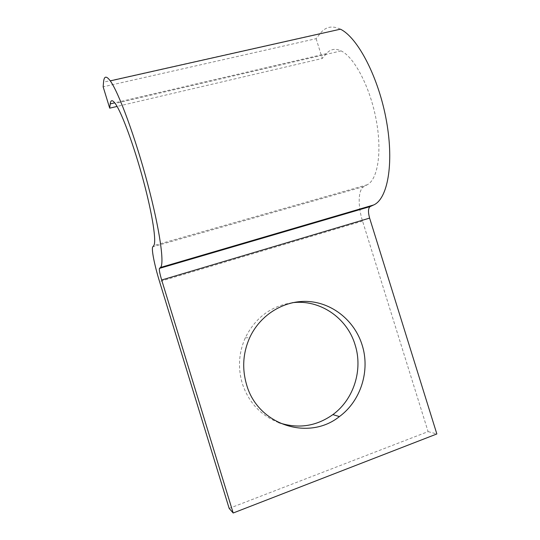 <?xml version="1.0" encoding="UTF-8"?>
<svg xmlns="http://www.w3.org/2000/svg" width="540" height="540" viewBox="0 0 540 540"><rect width="100%" height="100%" fill="white"/><g stroke="black" fill="none" stroke-linecap="round" stroke-linejoin="round"><path stroke-width="0.41" stroke-dasharray="2.7 2.03" d="M278.775 422.658C260.84 415.584 248.684 402.543 242.298 383.528C237.742 367.855 238.741 352.6 245.315 337.763C255.393 317.669 270.986 306.005 292.1 302.765M229.163 508.397L428.092 431.622L362.549 221.076C357.656 205.774 358.101 189.459 363.94 186.563L367.274 184.761C377.73 179.489 382.293 152.192 376.164 119.705C370.123 87.23 354.409 57.173 341.118 50.895C335.259 48.148 330.359 49.066 326.41 53.642L322.286 58.448L117.086 106.434M340.409 29.187C332.188 25.292 325.431 26.744 320.146 33.534L316.123 38.678L103.147 86.825M316.123 38.678L322.286 58.448M428.092 431.622L436.853 433.958M326.41 53.642L114.737 102.843M320.146 33.534L103.552 82.161M362.549 221.076L159.55 281.57M363.94 186.563L152.82 246.787M367.274 184.761L153.731 245.612M341.118 50.895L115.202 103.464M245.315 337.763L249.669 337.723"/><path stroke-width="0.81" d="M246.598 384.71C257.715 424.899 308.651 441.382 339.41 416.576C360.963 400.835 370.325 370.427 362.111 344.959C354.726 321.206 333.322 303.446 309.17 301.55C285.039 299.646 260.435 314.219 249.669 337.723C242.939 352.957 241.913 368.624 246.598 384.71M292.1 302.765C319.592 299.005 347.092 317.709 355.097 344.817C363.11 369.65 353.93 399.289 332.87 414.612C316.197 426.391 298.168 429.07 278.775 422.658M233.185 513L161.669 280.004C159.746 273.503 159.01 269.629 159.455 268.387L160.447 267.489C164.619 264.452 159.989 230.297 147.737 184.147C135.533 138.031 118.706 92.306 110.261 80.872L340.409 29.187C357.952 37.571 378.911 78.104 386.519 121.311C394.24 164.545 387.396 199.226 373.579 204.998L370.17 206.564C368.145 208.184 367.963 212.031 369.617 218.106L436.853 433.958L233.185 513L229.163 508.397L159.55 281.57C154.447 265.072 151.18 248.596 152.82 246.787L153.731 245.612C156.674 242.325 152.685 215.244 143.37 180.59C134.096 145.962 121.588 112.104 115.202 103.464C112.388 99.671 110.727 99.812 110.228 103.896L109.701 108.162L117.086 106.434M110.261 80.872C106.312 75.553 104.078 75.978 103.552 82.161L103.147 86.825L109.701 108.162M114.737 102.843L110.228 103.896M373.579 204.998L160.447 267.489M370.17 206.564L159.455 268.387M369.617 218.106L161.669 280.004M332.87 414.612L339.41 416.576"/></g></svg>
